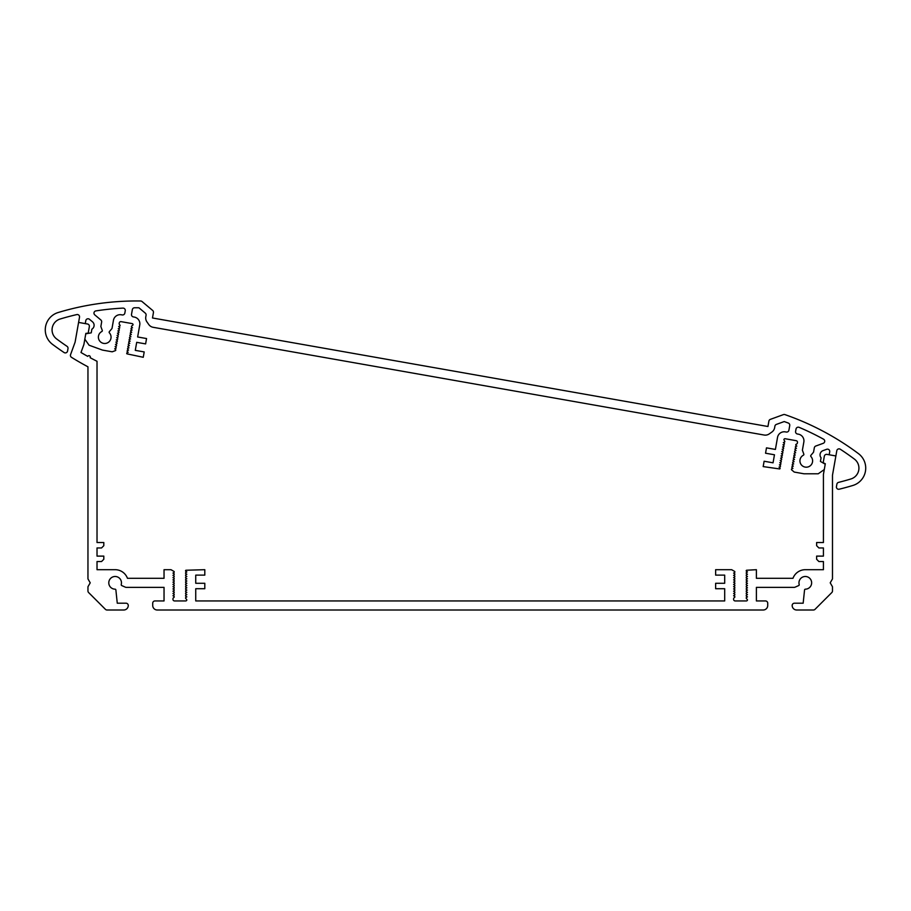 <?xml version="1.0" encoding="UTF-8"?>
<svg xmlns="http://www.w3.org/2000/svg" width="911" height="911" viewBox="0 0 911 911"><rect width="100%" height="100%" fill="white"/><g stroke="black" fill="none" stroke-linecap="round" stroke-linejoin="round"><path stroke-width="0.68" stroke-dasharray="4.55 3.42" d="M824.33 456.217L823.18 462.754L825.309 463.745L823.419 474.437L823.419 542.523L816.632 542.523L816.632 545.689L818.887 547.955L823.419 547.955L823.419 556.109L816.632 556.109L816.632 559.274L818.887 561.54L823.419 561.54L823.419 569.694L805.301 569.694A13.13 13.13 0 0 0 792.98 578.303L756.392 578.303L756.392 569.694L746.542 570.24A0.683 0.683 0 0 0 746.542 571.413L747.487 571.96L746.542 572.507A0.683 0.683 0 0 0 746.542 573.679L747.487 574.226L746.542 574.773A0.683 0.683 0 0 0 746.542 575.946L747.487 576.492L746.542 577.027A0.683 0.683 0 0 0 746.542 578.212L747.487 578.758L746.542 579.294A0.683 0.683 0 0 0 746.542 580.478L747.487 581.013L746.542 581.56A0.683 0.683 0 0 0 746.542 582.733L747.487 583.279L746.542 583.826A0.683 0.683 0 0 0 746.542 584.999L747.487 585.545L746.542 586.092A0.683 0.683 0 0 0 746.542 587.265L747.487 587.811L746.542 588.358A0.683 0.683 0 0 0 746.542 589.531L747.487 590.077L746.542 590.624A0.683 0.683 0 0 0 746.542 591.797L747.487 592.344L746.542 592.879A0.683 0.683 0 0 0 746.542 594.063L747.487 594.598L746.542 595.145A0.683 0.683 0 0 0 746.542 596.329L747.487 596.864L746.542 597.411A0.683 0.683 0 0 0 746.542 598.584L747.487 599.814A1.127 1.127 0 0 1 746.36 600.941L735.188 600.941A1.583 1.583 0 0 1 733.606 599.358L733.606 598.914A1.583 1.583 0 0 1 734.391 597.548L734.539 597.457A0.683 0.683 0 0 0 734.539 596.284L733.606 595.737L734.539 595.19A0.683 0.683 0 0 0 734.539 594.018L733.606 593.471L734.539 592.924A0.683 0.683 0 0 0 734.539 591.751L733.606 591.205L734.539 590.658A0.683 0.683 0 0 0 734.539 589.485L733.606 588.939L734.539 588.404A0.683 0.683 0 0 0 734.539 587.219L733.606 586.673L734.539 586.137A0.683 0.683 0 0 0 734.539 584.953L733.606 584.418L734.539 583.871A0.683 0.683 0 0 0 734.539 582.698L733.606 582.152L734.539 581.605A0.683 0.683 0 0 0 734.539 580.432L733.606 579.886L734.539 579.339A0.683 0.683 0 0 0 734.539 578.166L733.606 577.62L734.539 577.073A0.683 0.683 0 0 0 734.539 575.9L733.606 575.353L734.539 574.807A0.683 0.683 0 0 0 734.539 573.634L733.606 573.087L734.539 572.552A0.683 0.683 0 0 0 734.539 571.368L731.647 569.694L715.636 569.694L715.636 575.126L724.689 575.126L724.689 583.279L715.636 583.279L715.636 588.711L724.689 588.711L724.689 600.941L195.74 600.941L195.74 588.711L204.804 588.711L204.804 583.279L195.74 583.279L195.74 575.126L204.804 575.126L204.804 569.694L185.89 570.24A0.683 0.683 0 0 0 185.89 571.413L186.835 571.96L185.89 572.507A0.683 0.683 0 0 0 185.89 573.679L186.835 574.226L185.89 574.773A0.683 0.683 0 0 0 185.89 575.946L186.835 576.492L185.89 577.027A0.683 0.683 0 0 0 185.89 578.212L186.835 578.758L185.89 579.294A0.683 0.683 0 0 0 185.89 580.478L186.835 581.013L185.89 581.56A0.683 0.683 0 0 0 185.89 582.733L186.835 583.279L185.89 583.826A0.683 0.683 0 0 0 185.89 584.999L186.835 585.545L185.89 586.092A0.683 0.683 0 0 0 185.89 587.265L186.835 587.811L185.89 588.358A0.683 0.683 0 0 0 185.89 589.531L186.835 590.077L185.89 590.624A0.683 0.683 0 0 0 185.89 591.797L186.835 592.344L185.89 592.879A0.683 0.683 0 0 0 185.89 594.063L186.835 594.598L185.89 595.145A0.683 0.683 0 0 0 185.89 596.329L186.835 596.864L185.89 597.411A0.683 0.683 0 0 0 185.89 598.584L186.835 599.814A1.127 1.127 0 0 1 185.707 600.941L174.536 600.941A1.583 1.583 0 0 1 172.953 599.358L172.953 598.914A1.583 1.583 0 0 1 173.739 597.548L173.887 597.457A0.683 0.683 0 0 0 173.887 596.284L172.953 595.737L173.887 595.19A0.683 0.683 0 0 0 173.887 594.018L172.953 593.471L173.887 592.924A0.683 0.683 0 0 0 173.887 591.751L172.953 591.205L173.887 590.658A0.683 0.683 0 0 0 173.887 589.485L172.953 588.939L173.887 588.404A0.683 0.683 0 0 0 173.887 587.219L172.953 586.673L173.887 586.137A0.683 0.683 0 0 0 173.887 584.953L172.953 584.418L173.887 583.871A0.683 0.683 0 0 0 173.887 582.698L172.953 582.152L173.887 581.605A0.683 0.683 0 0 0 173.887 580.432L172.953 579.886L173.887 579.339A0.683 0.683 0 0 0 173.887 578.166L172.953 577.62L173.887 577.073A0.683 0.683 0 0 0 173.887 575.9L172.953 575.353L173.887 574.807A0.683 0.683 0 0 0 173.887 573.634L172.953 573.087L173.887 572.552A0.683 0.683 0 0 0 173.887 571.368L170.983 569.694L164.037 569.694L164.037 578.303L127.46 578.303A13.13 13.13 0 0 0 115.128 569.694L97.022 569.694L97.022 561.54L101.542 561.54L103.808 559.274L103.808 556.109L97.022 556.109L97.022 547.955L101.542 547.955L103.808 545.689L103.808 542.523L97.022 542.523L97.022 361.28A262.664 262.664 0 0 1 90.121 357.681A1.355 1.355 0 0 0 89.574 355.837A1.355 1.355 0 0 0 87.729 356.372A262.664 262.664 0 0 1 80.988 352.489L83.892 344.517L85.85 333.369L88.185 333.164L89.346 326.616A2.266 2.266 0 0 0 87.502 323.997L78.585 322.426L75.101 342.16L70.568 354.63A2.266 2.266 0 0 0 71.502 357.328A271.717 271.717 0 0 0 87.957 366.803L87.957 578.906L90.223 582.824L87.957 586.752L87.957 590.943A2.266 2.266 0 0 0 88.618 592.549L105.414 609.334A2.266 2.266 0 0 0 107.008 610.006L123.737 610.006A4.532 4.532 0 0 0 128.269 605.473A2.266 2.266 0 0 0 126.003 603.207L117.268 603.207L115.879 589.975A0.911 0.911 0 0 0 115.002 589.166A6.343 6.343 0 0 1 108.819 582.175A6.343 6.343 0 0 1 116.289 576.595A6.343 6.343 0 0 1 121.243 584.498A0.911 0.911 0 0 0 121.755 585.568L125.342 587.162A2.266 2.266 0 0 0 126.265 587.356L164.037 587.356L164.037 600.941L154.984 600.941A2.266 2.266 0 0 0 152.718 603.207L152.718 605.473A4.532 4.532 0 0 0 157.25 610.006L763.19 610.006A4.532 4.532 0 0 0 767.722 605.473L767.722 603.207A2.266 2.266 0 0 0 765.456 600.941L756.392 600.941L756.392 587.356L794.176 587.356A2.266 2.266 0 0 0 795.098 587.162L798.685 585.568A0.911 0.911 0 0 0 799.186 584.498A6.343 6.343 0 0 1 804.14 576.595A6.343 6.343 0 0 1 811.61 582.175A6.343 6.343 0 0 1 805.438 589.166A0.911 0.911 0 0 0 804.55 589.975L803.16 603.207L794.438 603.207A2.266 2.266 0 0 0 792.171 605.473A4.532 4.532 0 0 0 796.704 610.006L813.421 610.006A2.266 2.266 0 0 0 815.026 609.334L831.811 592.549A2.266 2.266 0 0 0 832.483 590.943L832.483 586.752L830.217 582.824L832.483 578.906L832.483 475.223L835.877 455.955L826.96 454.384A2.266 2.266 0 0 0 824.33 456.217M803.809 454.099L802.397 450.216L803.844 442.029A6.798 6.798 0 0 0 798.332 434.16L797.444 434A2.266 2.266 0 0 1 795.599 431.381L796.02 429.047A2.266 2.266 0 0 1 799.129 427.35A264.93 264.93 0 0 1 823.555 439.204A2.266 2.266 0 0 1 823.237 443.315L815.778 446.037A2.266 2.266 0 0 0 814.332 447.768L813.546 452.186L810.892 455.352A0.911 0.911 0 0 0 810.927 456.548A6.343 6.343 0 0 1 810.141 465.874A6.343 6.343 0 0 1 800.917 464.246A6.343 6.343 0 0 1 803.377 455.215A0.911 0.911 0 0 0 803.809 454.099M109.354 331.65A0.911 0.911 0 0 0 109.377 332.845A6.343 6.343 0 0 1 108.603 342.172A6.343 6.343 0 0 1 99.379 340.555A6.343 6.343 0 0 1 101.827 331.513A0.911 0.911 0 0 0 102.271 330.397L100.859 326.514L101.633 322.095A2.266 2.266 0 0 0 100.859 319.977L94.778 314.876A2.266 2.266 0 0 1 95.894 310.902A264.93 264.93 0 0 1 122.894 308.112A2.266 2.266 0 0 1 125.251 310.765L124.83 313.111A2.266 2.266 0 0 1 122.211 314.944L121.322 314.785A6.798 6.798 0 0 0 113.454 320.296L112.007 328.484L109.354 331.65M91.874 329.19A4.532 4.532 0 0 0 92.489 321.811L89.483 319.294A2.266 2.266 0 0 0 85.793 320.638L85.27 323.61L78.585 322.426L79.508 317.199A2.266 2.266 0 0 0 76.763 314.591A264.93 264.93 0 0 0 60.126 319.021A11.319 11.319 0 0 0 56.619 338.938A264.93 264.93 0 0 0 67.027 346.328A2.266 2.266 0 0 1 67.995 348.606L67.562 351.042A2.266 2.266 0 0 1 64.066 352.523A271.717 271.717 0 0 1 52.542 344.381A18.118 18.118 0 0 1 58.167 312.519A271.717 271.717 0 0 1 140.613 300.994A2.266 2.266 0 0 1 142.025 301.53L152.661 310.457A2.266 2.266 0 0 1 153.435 312.575L152.49 317.985L767.95 426.507L768.907 421.098A2.266 2.266 0 0 1 770.364 419.367L783.403 414.619A2.266 2.266 0 0 1 784.918 414.607A271.717 271.717 0 0 1 858.458 453.632A18.118 18.118 0 0 1 852.833 485.483A271.717 271.717 0 0 1 839.213 489.207A2.266 2.266 0 0 1 836.446 486.611L836.879 484.174A2.266 2.266 0 0 1 838.564 482.375A264.93 264.93 0 0 0 850.874 478.981A11.319 11.319 0 0 0 854.381 459.076A264.93 264.93 0 0 0 840.261 449.214A2.266 2.266 0 0 0 836.799 450.729L835.877 455.955L829.181 454.783L829.705 451.81A2.266 2.266 0 0 0 826.71 449.282L823.02 450.626A4.532 4.532 0 0 0 821.073 457.766L820.424 461.421L825.229 464.2L824.284 469.552L818.226 473.788L803.992 473.788L794.255 472.069L791.682 469.917A0.683 0.683 0 0 1 791.887 468.755L792.912 468.379L792.08 467.685A0.683 0.683 0 0 1 792.285 466.523L793.299 466.159L792.468 465.453A0.683 0.683 0 0 1 792.672 464.291L793.697 463.927L792.866 463.221A0.683 0.683 0 0 1 793.071 462.071L794.085 461.695L793.253 461A0.683 0.683 0 0 1 793.458 459.839L794.483 459.463L793.652 458.768A0.683 0.683 0 0 1 793.857 457.607L794.87 457.231L794.039 456.536A0.683 0.683 0 0 1 794.244 455.375L795.269 455.01L794.438 454.304A0.683 0.683 0 0 1 794.643 453.143L795.656 452.778L794.825 452.072A0.683 0.683 0 0 1 795.03 450.922L796.055 450.546L795.223 449.84A0.683 0.683 0 0 1 795.428 448.69L796.453 448.314L795.61 447.62A0.683 0.683 0 0 1 795.815 446.458L796.84 446.083L796.009 445.388A0.683 0.683 0 0 1 796.214 444.226L796.373 444.169A1.583 1.583 0 0 0 797.398 442.951L797.467 442.518A1.583 1.583 0 0 0 796.18 440.685L785.191 438.738A1.127 1.127 0 0 0 783.87 439.66L784.587 441.026A0.683 0.683 0 0 1 784.382 442.188L783.369 442.564L784.2 443.258A0.683 0.683 0 0 1 783.995 444.42L782.97 444.784L783.802 445.49A0.683 0.683 0 0 1 783.597 446.652L782.572 447.016L783.414 447.722A0.683 0.683 0 0 1 783.209 448.872L782.185 449.248L783.016 449.943A0.683 0.683 0 0 1 782.811 451.104L781.786 451.48L782.629 452.175A0.683 0.683 0 0 1 782.424 453.336L781.399 453.712L782.23 454.407A0.683 0.683 0 0 1 782.025 455.568L781 455.944L781.843 456.639A0.683 0.683 0 0 1 781.638 457.8L780.613 458.165L781.444 458.871A0.683 0.683 0 0 1 781.239 460.021L780.215 460.397L781.046 461.103A0.683 0.683 0 0 1 780.852 462.253L779.827 462.629L780.659 463.323A0.683 0.683 0 0 1 780.454 464.485L779.429 464.861L780.26 465.555A0.683 0.683 0 0 1 780.055 466.717L779.042 467.092L779.873 467.787A0.683 0.683 0 0 1 779.668 468.949L763.179 466.591L764.124 461.239L773.052 462.811L774.464 454.783L765.547 453.211L766.481 447.859L775.409 449.43L777.527 437.394A6.798 6.798 0 0 1 785.396 431.882L786.295 432.042A2.266 2.266 0 0 0 788.915 430.197L789.735 425.551A2.266 2.266 0 0 0 788.288 423.046A264.93 264.93 0 0 0 784.212 421.554L776.366 424.412A2.266 2.266 0 0 0 774.908 426.143L774.646 427.68A6.798 6.798 0 0 1 771.845 432.065L769.226 433.909A6.798 6.798 0 0 1 764.147 435.037L153.139 327.3A6.798 6.798 0 0 1 148.755 324.498L146.922 321.879A6.798 6.798 0 0 1 145.794 316.8L146.067 315.263A2.266 2.266 0 0 0 145.293 313.133L138.905 307.77A264.93 264.93 0 0 0 134.555 307.77A2.266 2.266 0 0 0 132.346 309.638L131.526 314.284A2.266 2.266 0 0 0 133.359 316.914L134.247 317.062A6.798 6.798 0 0 1 139.759 324.931L137.641 336.979L146.557 338.55L145.612 343.902L136.696 342.331L135.283 350.359L144.2 351.931L143.255 357.283L126.959 353.855A0.683 0.683 0 0 1 127.164 352.694L128.189 352.329L127.358 351.623A0.683 0.683 0 0 1 127.563 350.473L128.576 350.097L127.745 349.391A0.683 0.683 0 0 1 127.95 348.241L128.975 347.865L128.144 347.171A0.683 0.683 0 0 1 128.349 346.009L129.362 345.633L128.531 344.939A0.683 0.683 0 0 1 128.736 343.777L129.761 343.401L128.929 342.707A0.683 0.683 0 0 1 129.134 341.545L130.148 341.181L129.316 340.475A0.683 0.683 0 0 1 129.521 339.313L130.546 338.949L129.715 338.243A0.683 0.683 0 0 1 129.92 337.093L130.945 336.717L130.102 336.022A0.683 0.683 0 0 1 130.307 334.861L131.332 334.485L130.501 333.79A0.683 0.683 0 0 1 130.706 332.629L131.731 332.253L130.888 331.558A0.683 0.683 0 0 1 131.093 330.397L132.118 330.021L131.286 329.326A0.683 0.683 0 0 1 131.491 328.165L132.516 327.801L131.674 327.095A0.683 0.683 0 0 1 131.879 325.933L133.029 324.897A1.127 1.127 0 0 0 132.106 323.587L121.106 321.651A1.583 1.583 0 0 0 119.273 322.927L119.193 323.371A1.583 1.583 0 0 0 119.74 324.863L119.865 324.965A0.683 0.683 0 0 1 119.66 326.127L118.646 326.502L119.478 327.197A0.683 0.683 0 0 1 119.273 328.359L118.248 328.734L119.079 329.429A0.683 0.683 0 0 1 118.874 330.591L117.861 330.955L118.692 331.661A0.683 0.683 0 0 1 118.487 332.822L117.462 333.187L118.293 333.893A0.683 0.683 0 0 1 118.088 335.043L117.063 335.419L117.906 336.113A0.683 0.683 0 0 1 117.701 337.275L116.676 337.651L117.508 338.345A0.683 0.683 0 0 1 117.303 339.507L116.278 339.883L117.12 340.577A0.683 0.683 0 0 1 116.915 341.739L115.891 342.115L116.722 342.809A0.683 0.683 0 0 1 116.517 343.971L115.492 344.335L116.335 345.041A0.683 0.683 0 0 1 116.13 346.203L115.105 346.567L115.936 347.273A0.683 0.683 0 0 1 115.731 348.423L114.706 348.799L115.538 349.494A0.683 0.683 0 0 1 115.344 350.655L112.19 351.805L102.453 350.086L89.073 345.212L84.825 339.165L85.771 333.813L91.237 332.845L91.874 329.19"/><path stroke-width="1.37" d="M185.89 587.265A0.683 0.683 0 0 1 185.89 586.092L186.835 585.545L185.89 584.999A0.683 0.683 0 0 1 185.89 583.826L186.835 583.279L185.89 582.733A0.683 0.683 0 0 1 185.89 581.56L186.835 581.013L185.89 580.478A0.683 0.683 0 0 1 185.89 579.294L186.835 578.758L185.89 578.212A0.683 0.683 0 0 1 185.89 577.027L186.835 576.492L185.89 575.946A0.683 0.683 0 0 1 185.89 574.773L186.835 574.226L185.89 573.679A0.683 0.683 0 0 1 185.89 572.507L186.835 571.96L185.89 571.413A0.683 0.683 0 0 1 185.89 570.24L204.804 569.694L204.804 575.126L195.74 575.126L195.74 583.279L204.804 583.279L204.804 588.711L195.74 588.711L195.74 600.941L724.689 600.941L724.689 588.711L715.636 588.711L715.636 583.279L724.689 583.279L724.689 575.126L715.636 575.126L715.636 569.694L731.647 569.694L734.539 571.368A0.683 0.683 0 0 1 734.539 572.552L733.606 573.087L734.539 573.634A0.683 0.683 0 0 1 734.539 574.807L733.606 575.353L734.539 575.9A0.683 0.683 0 0 1 734.539 577.073L733.606 577.62L734.539 578.166A0.683 0.683 0 0 1 734.539 579.339L733.606 579.886L734.539 580.432A0.683 0.683 0 0 1 734.539 581.605L733.606 582.152L734.539 582.698A0.683 0.683 0 0 1 734.539 583.871L733.606 584.418L734.539 584.953A0.683 0.683 0 0 1 734.539 586.137L733.606 586.673L734.539 587.219A0.683 0.683 0 0 1 734.539 588.404L733.606 588.939L734.539 589.485A0.683 0.683 0 0 1 734.539 590.658L733.606 591.205L734.539 591.751A0.683 0.683 0 0 1 734.539 592.924L733.606 593.471L734.539 594.018A0.683 0.683 0 0 1 734.539 595.19L733.606 595.737L734.539 596.284A0.683 0.683 0 0 1 734.539 597.457L734.391 597.548A1.583 1.583 0 0 0 733.606 598.914L733.606 599.358A1.583 1.583 0 0 0 735.188 600.941L746.36 600.941A1.127 1.127 0 0 0 747.487 599.814L746.542 598.584A0.683 0.683 0 0 1 746.542 597.411L747.487 596.864L746.542 596.329A0.683 0.683 0 0 1 746.542 595.145L747.487 594.598L746.542 594.063A0.683 0.683 0 0 1 746.542 592.879L747.487 592.344L746.542 591.797A0.683 0.683 0 0 1 746.542 590.624L747.487 590.077L746.542 589.531A0.683 0.683 0 0 1 746.542 588.358L747.487 587.811L746.542 587.265A0.683 0.683 0 0 1 746.542 586.092L747.487 585.545L746.542 584.999A0.683 0.683 0 0 1 746.542 583.826L747.487 583.279L746.542 582.733A0.683 0.683 0 0 1 746.542 581.56L747.487 581.013L746.542 580.478A0.683 0.683 0 0 1 746.542 579.294L747.487 578.758L746.542 578.212A0.683 0.683 0 0 1 746.542 577.027L747.487 576.492L746.542 575.946A0.683 0.683 0 0 1 746.542 574.773L747.487 574.226L746.542 573.679A0.683 0.683 0 0 1 746.542 572.507L747.487 571.96L746.542 571.413A0.683 0.683 0 0 1 746.542 570.24L756.392 569.694L756.392 578.303L792.98 578.303A13.13 13.13 0 0 1 805.301 569.694L823.419 569.694L823.419 561.54L818.887 561.54L816.632 559.274L816.632 556.109L823.419 556.109L823.419 547.955L818.887 547.955L816.632 545.689L816.632 542.523L823.419 542.523L823.419 474.437L825.309 463.745L823.18 462.754L824.33 456.217A2.266 2.266 0 0 1 826.96 454.384L835.877 455.955L832.483 475.223L832.483 578.906L830.217 582.824L832.483 586.752L832.483 590.943A2.266 2.266 0 0 1 831.811 592.549L815.026 609.334A2.266 2.266 0 0 1 813.421 610.006L796.704 610.006A4.532 4.532 0 0 1 792.171 605.473A2.266 2.266 0 0 1 794.438 603.207L803.16 603.207L804.55 589.975A0.911 0.911 0 0 1 805.438 589.166A6.343 6.343 0 0 0 811.61 582.175A6.343 6.343 0 0 0 804.14 576.595A6.343 6.343 0 0 0 799.186 584.498A0.911 0.911 0 0 1 798.685 585.568L795.098 587.162A2.266 2.266 0 0 1 794.176 587.356L756.392 587.356L756.392 600.941L765.456 600.941A2.266 2.266 0 0 1 767.722 603.207L767.722 605.473A4.532 4.532 0 0 1 763.19 610.006L157.25 610.006A4.532 4.532 0 0 1 152.718 605.473L152.718 603.207A2.266 2.266 0 0 1 154.984 600.941L164.037 600.941L164.037 587.356L126.265 587.356A2.266 2.266 0 0 1 125.342 587.162L121.755 585.568A0.911 0.911 0 0 1 121.243 584.498A6.343 6.343 0 0 0 116.289 576.595A6.343 6.343 0 0 0 108.819 582.175A6.343 6.343 0 0 0 115.002 589.166A0.911 0.911 0 0 1 115.879 589.975L117.268 603.207L126.003 603.207A2.266 2.266 0 0 1 128.269 605.473A4.532 4.532 0 0 1 123.737 610.006L107.008 610.006A2.266 2.266 0 0 1 105.414 609.334L88.618 592.549A2.266 2.266 0 0 1 87.957 590.943L87.957 586.752L90.223 582.824L87.957 578.906L87.957 366.803A271.717 271.717 0 0 1 71.502 357.328A2.266 2.266 0 0 1 70.568 354.63L75.101 342.16L78.585 322.426L87.502 323.997A2.266 2.266 0 0 1 89.346 326.616L88.185 333.164L85.85 333.369L83.892 344.517L80.988 352.489A262.664 262.664 0 0 0 87.729 356.372A1.355 1.355 0 0 1 89.574 355.837A1.355 1.355 0 0 1 90.121 357.681A262.664 262.664 0 0 0 97.022 361.28L97.022 542.523L103.808 542.523L103.808 545.689L101.542 547.955L97.022 547.955L97.022 556.109L103.808 556.109L103.808 559.274L101.542 561.54L97.022 561.54L97.022 569.694L115.128 569.694A13.13 13.13 0 0 1 127.46 578.303L164.037 578.303L164.037 569.694L170.983 569.694L173.887 571.368A0.683 0.683 0 0 1 173.887 572.552L172.953 573.087L173.887 573.634A0.683 0.683 0 0 1 173.887 574.807L172.953 575.353L173.887 575.9A0.683 0.683 0 0 1 173.887 577.073L172.953 577.62L173.887 578.166A0.683 0.683 0 0 1 173.887 579.339L172.953 579.886L173.887 580.432A0.683 0.683 0 0 1 173.887 581.605L172.953 582.152L173.887 582.698A0.683 0.683 0 0 1 173.887 583.871L172.953 584.418L173.887 584.953A0.683 0.683 0 0 1 173.887 586.137L172.953 586.673L173.887 587.219A0.683 0.683 0 0 1 173.887 588.404L172.953 588.939L173.887 589.485A0.683 0.683 0 0 1 173.887 590.658L172.953 591.205L173.887 591.751A0.683 0.683 0 0 1 173.887 592.924L172.953 593.471L173.887 594.018A0.683 0.683 0 0 1 173.887 595.19L172.953 595.737L173.887 596.284A0.683 0.683 0 0 1 173.887 597.457L173.739 597.548A1.583 1.583 0 0 0 172.953 598.914L172.953 599.358A1.583 1.583 0 0 0 174.536 600.941L185.707 600.941A1.127 1.127 0 0 0 186.835 599.814L185.89 598.584A0.683 0.683 0 0 1 185.89 597.411L186.835 596.864L185.89 596.329A0.683 0.683 0 0 1 185.89 595.145L186.835 594.598L185.89 594.063A0.683 0.683 0 0 1 185.89 592.879L186.835 592.344L185.89 591.797A0.683 0.683 0 0 1 185.89 590.624L186.835 590.077L185.89 589.531A0.683 0.683 0 0 1 185.89 588.358L186.835 587.811L185.89 587.265M802.397 450.216L803.809 454.099A0.911 0.911 0 0 1 803.377 455.215A6.343 6.343 0 0 0 800.917 464.246A6.343 6.343 0 0 0 810.141 465.874A6.343 6.343 0 0 0 810.927 456.548A0.911 0.911 0 0 1 810.892 455.352L813.546 452.186L814.332 447.768A2.266 2.266 0 0 1 815.778 446.037L823.237 443.315A2.266 2.266 0 0 0 823.555 439.204A264.93 264.93 0 0 0 799.129 427.35A2.266 2.266 0 0 0 796.02 429.047L795.599 431.381A2.266 2.266 0 0 0 797.444 434L798.332 434.16A6.798 6.798 0 0 1 803.844 442.029L802.397 450.216M109.377 332.845A0.911 0.911 0 0 1 109.354 331.65L112.007 328.484L113.454 320.296A6.798 6.798 0 0 1 121.322 314.785L122.211 314.944A2.266 2.266 0 0 0 124.83 313.111L125.251 310.765A2.266 2.266 0 0 0 122.894 308.112A264.93 264.93 0 0 0 95.894 310.902A2.266 2.266 0 0 0 94.778 314.876L100.859 319.977A2.266 2.266 0 0 1 101.633 322.095L100.859 326.514L102.271 330.397A0.911 0.911 0 0 1 101.827 331.513A6.343 6.343 0 0 0 99.379 340.555A6.343 6.343 0 0 0 108.603 342.172A6.343 6.343 0 0 0 109.377 332.845M91.874 329.19A4.532 4.532 0 0 0 92.489 321.811L89.483 319.294A2.266 2.266 0 0 0 85.793 320.638L85.27 323.61L78.585 322.426L79.508 317.199A2.266 2.266 0 0 0 76.763 314.591A264.93 264.93 0 0 0 60.126 319.021A11.319 11.319 0 0 0 56.619 338.938A264.93 264.93 0 0 0 67.027 346.328A2.266 2.266 0 0 1 67.995 348.606L67.562 351.042A2.266 2.266 0 0 1 64.066 352.523A271.717 271.717 0 0 1 52.542 344.381A18.118 18.118 0 0 1 58.167 312.519A271.717 271.717 0 0 1 140.613 300.994A2.266 2.266 0 0 1 142.025 301.53L152.661 310.457A2.266 2.266 0 0 1 153.435 312.575L152.49 317.985L767.95 426.507L768.907 421.098A2.266 2.266 0 0 1 770.364 419.367L783.403 414.619A2.266 2.266 0 0 1 784.918 414.607A271.717 271.717 0 0 1 858.458 453.632A18.118 18.118 0 0 1 852.833 485.483A271.717 271.717 0 0 1 839.213 489.207A2.266 2.266 0 0 1 836.446 486.611L836.879 484.174A2.266 2.266 0 0 1 838.564 482.375A264.93 264.93 0 0 0 850.874 478.981A11.319 11.319 0 0 0 854.381 459.076A264.93 264.93 0 0 0 840.261 449.214A2.266 2.266 0 0 0 836.799 450.729L835.877 455.955L829.181 454.783L829.705 451.81A2.266 2.266 0 0 0 826.71 449.282L823.02 450.626A4.532 4.532 0 0 0 821.073 457.766L820.424 461.421L825.229 464.2L824.284 469.552L818.226 473.788L803.992 473.788L794.255 472.069L791.682 469.917A0.683 0.683 0 0 1 791.887 468.755L792.912 468.379L792.08 467.685A0.683 0.683 0 0 1 792.285 466.523L793.299 466.159L792.468 465.453A0.683 0.683 0 0 1 792.672 464.291L793.697 463.927L792.866 463.221A0.683 0.683 0 0 1 793.071 462.071L794.085 461.695L793.253 461A0.683 0.683 0 0 1 793.458 459.839L794.483 459.463L793.652 458.768A0.683 0.683 0 0 1 793.857 457.607L794.87 457.231L794.039 456.536A0.683 0.683 0 0 1 794.244 455.375L795.269 455.01L794.438 454.304A0.683 0.683 0 0 1 794.643 453.143L795.656 452.778L794.825 452.072A0.683 0.683 0 0 1 795.03 450.922L796.055 450.546L795.223 449.84A0.683 0.683 0 0 1 795.428 448.69L796.453 448.314L795.61 447.62A0.683 0.683 0 0 1 795.815 446.458L796.84 446.083L796.009 445.388A0.683 0.683 0 0 1 796.214 444.226L796.373 444.169A1.583 1.583 0 0 0 797.398 442.951L797.467 442.518A1.583 1.583 0 0 0 796.18 440.685L785.191 438.738A1.127 1.127 0 0 0 783.87 439.66L784.587 441.026A0.683 0.683 0 0 1 784.382 442.188L783.369 442.564L784.2 443.258A0.683 0.683 0 0 1 783.995 444.42L782.97 444.784L783.802 445.49A0.683 0.683 0 0 1 783.597 446.652L782.572 447.016L783.414 447.722A0.683 0.683 0 0 1 783.209 448.872L782.185 449.248L783.016 449.943A0.683 0.683 0 0 1 782.811 451.104L781.786 451.48L782.629 452.175A0.683 0.683 0 0 1 782.424 453.336L781.399 453.712L782.23 454.407A0.683 0.683 0 0 1 782.025 455.568L781 455.944L781.843 456.639A0.683 0.683 0 0 1 781.638 457.8L780.613 458.165L781.444 458.871A0.683 0.683 0 0 1 781.239 460.021L780.215 460.397L781.046 461.103A0.683 0.683 0 0 1 780.852 462.253L779.827 462.629L780.659 463.323A0.683 0.683 0 0 1 780.454 464.485L779.429 464.861L780.26 465.555A0.683 0.683 0 0 1 780.055 466.717L779.042 467.092L779.873 467.787A0.683 0.683 0 0 1 779.668 468.949L763.179 466.591L764.124 461.239L773.052 462.811L774.464 454.783L765.547 453.211L766.481 447.859L775.409 449.43L777.527 437.394A6.798 6.798 0 0 1 785.396 431.882L786.295 432.042A2.266 2.266 0 0 0 788.915 430.197L789.735 425.551A2.266 2.266 0 0 0 788.288 423.046A264.93 264.93 0 0 0 784.212 421.554L776.366 424.412A2.266 2.266 0 0 0 774.908 426.143L774.646 427.68A6.798 6.798 0 0 1 771.845 432.065L769.226 433.909A6.798 6.798 0 0 1 764.147 435.037L153.139 327.3A6.798 6.798 0 0 1 148.755 324.498L146.922 321.879A6.798 6.798 0 0 1 145.794 316.8L146.067 315.263A2.266 2.266 0 0 0 145.293 313.133L138.905 307.77A264.93 264.93 0 0 0 134.555 307.77A2.266 2.266 0 0 0 132.346 309.638L131.526 314.284A2.266 2.266 0 0 0 133.359 316.914L134.247 317.062A6.798 6.798 0 0 1 139.759 324.931L137.641 336.979L146.557 338.55L145.612 343.902L136.696 342.331L135.283 350.359L144.2 351.931L143.255 357.283L126.959 353.855A0.683 0.683 0 0 1 127.164 352.694L128.189 352.329L127.358 351.623A0.683 0.683 0 0 1 127.563 350.473L128.576 350.097L127.745 349.391A0.683 0.683 0 0 1 127.95 348.241L128.975 347.865L128.144 347.171A0.683 0.683 0 0 1 128.349 346.009L129.362 345.633L128.531 344.939A0.683 0.683 0 0 1 128.736 343.777L129.761 343.401L128.929 342.707A0.683 0.683 0 0 1 129.134 341.545L130.148 341.181L129.316 340.475A0.683 0.683 0 0 1 129.521 339.313L130.546 338.949L129.715 338.243A0.683 0.683 0 0 1 129.92 337.093L130.945 336.717L130.102 336.022A0.683 0.683 0 0 1 130.307 334.861L131.332 334.485L130.501 333.79A0.683 0.683 0 0 1 130.706 332.629L131.731 332.253L130.888 331.558A0.683 0.683 0 0 1 131.093 330.397L132.118 330.021L131.286 329.326A0.683 0.683 0 0 1 131.491 328.165L132.516 327.801L131.674 327.095A0.683 0.683 0 0 1 131.879 325.933L133.029 324.897A1.127 1.127 0 0 0 132.106 323.587L121.106 321.651A1.583 1.583 0 0 0 119.273 322.927L119.193 323.371A1.583 1.583 0 0 0 119.74 324.863L119.865 324.965A0.683 0.683 0 0 1 119.66 326.127L118.646 326.502L119.478 327.197A0.683 0.683 0 0 1 119.273 328.359L118.248 328.734L119.079 329.429A0.683 0.683 0 0 1 118.874 330.591L117.861 330.955L118.692 331.661A0.683 0.683 0 0 1 118.487 332.822L117.462 333.187L118.293 333.893A0.683 0.683 0 0 1 118.088 335.043L117.063 335.419L117.906 336.113A0.683 0.683 0 0 1 117.701 337.275L116.676 337.651L117.508 338.345A0.683 0.683 0 0 1 117.303 339.507L116.278 339.883L117.12 340.577A0.683 0.683 0 0 1 116.915 341.739L115.891 342.115L116.722 342.809A0.683 0.683 0 0 1 116.517 343.971L115.492 344.335L116.335 345.041A0.683 0.683 0 0 1 116.13 346.203L115.105 346.567L115.936 347.273A0.683 0.683 0 0 1 115.731 348.423L114.706 348.799L115.538 349.494A0.683 0.683 0 0 1 115.344 350.655L112.19 351.805L102.453 350.086L89.073 345.212L84.825 339.165L85.771 333.813L91.237 332.845L91.874 329.19"/></g></svg>
